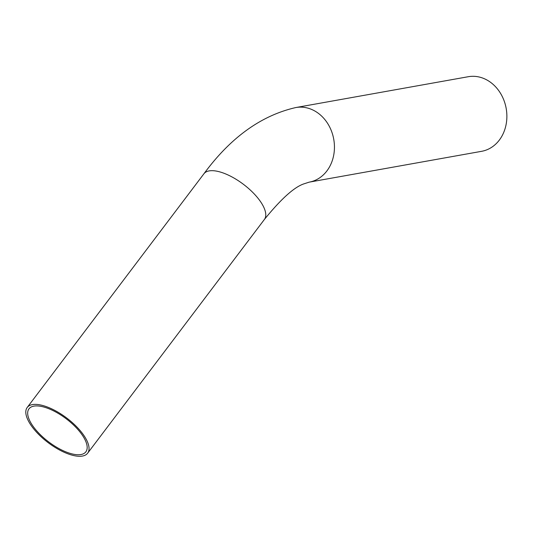 <?xml version="1.0" encoding="UTF-8"?>
<svg xmlns="http://www.w3.org/2000/svg" width="533" height="533" viewBox="0 0 533 533"><rect width="100%" height="100%" fill="white"/><g stroke="black" fill="none" stroke-linecap="round" stroke-linejoin="round"><path stroke-width="0.8" d="M64.886 451.464A35.658 14.511 -142.9 0 0 85.866 451.837A35.658 14.511 -142.9 0 0 66.179 418.758A35.658 14.511 -142.9 0 0 28.982 408.824A35.658 14.511 -142.9 0 0 35.918 429.944A35.658 14.511 -142.9 0 0 64.886 451.464M65.352 452.79A37.896 15.417 -142.9 0 0 87.652 453.19A37.896 15.417 -142.9 0 0 66.725 418.032A37.896 15.417 -142.9 0 0 27.203 407.472A37.896 15.417 -142.9 0 0 34.565 429.924A37.896 15.417 -142.9 0 0 65.352 452.79M481.599 151.319A37.896 31.747 -100.1 0 0 506.177 108.432A37.896 31.747 -100.1 0 0 468.26 76.719L295.828 107.546A37.896 31.747 -100.1 0 1 333.745 139.266A37.896 31.747 -100.1 0 1 309.167 182.153L481.599 151.319M87.652 453.19L264.375 219.489A37.896 15.417 -142.9 0 0 243.454 184.331A37.896 15.417 -142.9 0 0 203.926 173.771L27.203 407.472M264.375 219.489C280.924 199.115 294.036 187.256 303.723 183.918L309.167 182.153M203.926 173.771C230.542 137.554 261.177 115.474 295.828 107.546"/></g></svg>
